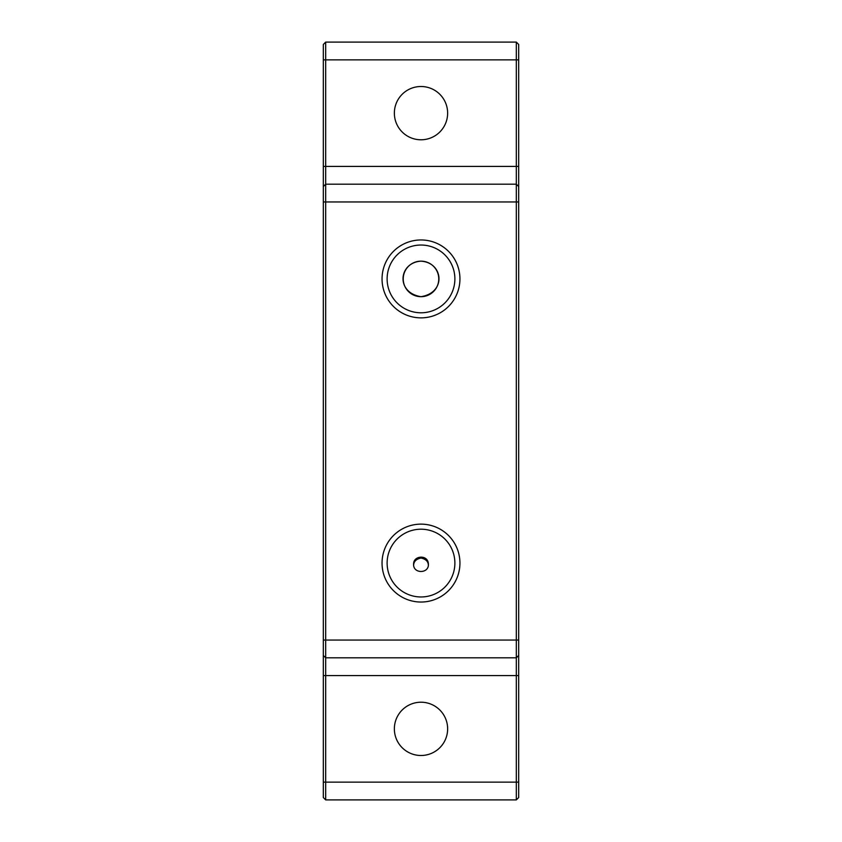 <?xml version="1.0" encoding="UTF-8"?>
<svg xmlns="http://www.w3.org/2000/svg" width="842" height="842" viewBox="0 0 842 842"><rect width="100%" height="100%" fill="white"/><g stroke="black" fill="none" stroke-linecap="round" stroke-linejoin="round"><path stroke-width="1.26" d="M518.683 655.444L516.314 657.812L516.314 799.9L518.683 797.532L518.683 44.468L516.314 42.1L516.314 657.812L325.686 657.812L323.317 655.444L323.317 797.532L325.686 799.9L325.686 184.188L323.317 186.556L323.317 655.444M413.654 565.192C413.738 561.477 416.19 559.088 421 558.014C425.81 559.088 428.262 561.477 428.346 565.192M421 296.679C395.572 292.721 398.54 262.567 421 261.157C443.46 262.567 446.428 292.721 421 296.679A17.756 17.756 0 0 1 403.234 278.913A17.756 17.756 0 0 1 421 261.157A17.756 17.756 0 0 1 438.766 278.913A17.756 17.756 0 0 1 421 296.679M516.314 184.188L518.683 186.556L516.314 184.188L325.686 184.188L325.686 42.1L323.317 44.468L323.317 59.856M518.683 59.866L323.317 59.866L323.317 186.556M516.314 42.1L325.686 42.1M447.639 113.144A26.639 26.639 0 0 1 421 139.783A26.639 26.639 0 0 1 394.361 113.144A26.639 26.639 0 0 1 421 86.505A26.639 26.639 0 0 1 447.639 113.144M459.942 278.913A38.943 38.943 0 0 1 401.529 312.645A38.943 38.943 0 0 1 401.529 245.18A38.943 38.943 0 0 1 459.942 278.913M459.942 563.087A38.943 38.943 0 0 1 401.529 596.82A38.943 38.943 0 0 1 401.529 529.355A38.943 38.943 0 0 1 459.942 563.087M447.639 728.856A26.639 26.639 0 0 1 421 755.495A26.639 26.639 0 0 1 394.361 728.856A26.639 26.639 0 0 1 421 702.217A26.639 26.639 0 0 1 447.639 728.856M516.314 799.9L325.686 799.9M428.399 564.329C428.852 573.844 413.148 573.844 413.601 564.329C413.127 555.657 427.241 554.394 428.294 563.087L428.399 564.329M454.88 278.913A33.88 33.88 0 0 0 404.065 249.569A33.88 33.88 0 0 0 404.065 308.256A33.88 33.88 0 0 0 454.88 278.913M454.88 563.087A33.88 33.88 0 0 0 404.065 533.744A33.88 33.88 0 0 0 404.065 592.431A33.88 33.88 0 0 0 454.88 563.087M518.683 782.134L323.317 782.134M518.683 675.579L323.317 675.579M518.683 640.057L323.317 640.057M518.683 201.954L323.317 201.954M518.683 166.432L323.317 166.432"/></g></svg>
